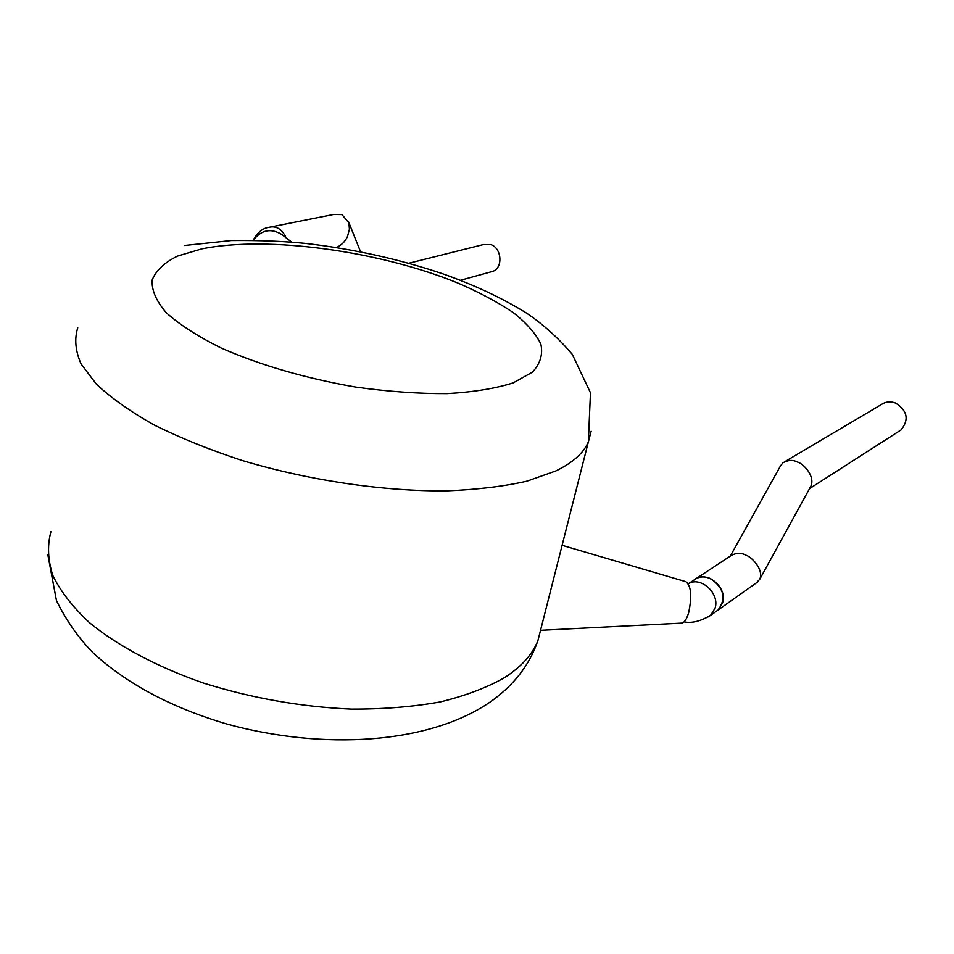 <?xml version="1.0" encoding="UTF-8"?>
<svg xmlns="http://www.w3.org/2000/svg" width="954" height="954" viewBox="0 0 954 954"><rect width="100%" height="100%" fill="white"/><g stroke="black" fill="none" stroke-linecap="round" stroke-linejoin="round"><path stroke-width="1.43" d="M696.289 578.529L731.134 555.55C736.333 552.712 741.186 552.569 745.694 555.121C751.18 556.456 764.13 569.419 759.742 579.293L756.236 582.966M710.599 578.625C723.979 587.986 726.495 598.444 718.124 610L715.929 611.55L718.124 610L722.524 603.047C728.129 587.163 705.59 569.252 693.916 580.092C698.733 576.443 704.302 575.954 710.599 578.625M810.351 487.172L810.852 486.266C815.539 475.879 802.791 463.131 797.282 462.01C793.001 459.721 788.242 459.971 782.995 462.75L780.479 465.934L730.299 556.099M785.321 461.378L881.079 404.734C885.395 401.706 890.201 401.133 895.484 403.017C907.457 410.649 909.305 419.629 901.041 429.944L898.62 431.494M562.109 545.306L685.95 581.713C691.209 586.03 692.103 596.381 688.633 612.778C686.725 619.074 684.507 622.521 681.967 623.117L681.466 623.141M253.299 240.241C261.348 229.831 270.876 227.923 281.871 234.517L291.638 242.089M271.902 226.73L333.661 214.447L341.973 214.578L348.902 222.866L349.426 229.222L347.53 236.377C345.253 241.493 341.532 245.202 336.38 247.515M408.837 263.232L483.487 244.534L490.976 244.641C501.828 248.255 503.175 267.847 492.86 271.33L490.63 271.95M688.072 583.347L688.919 583.383L688.311 583.729C700.785 575.882 720.175 593.615 715.011 608.33L710.599 615.33L708.44 616.868M50.932 531.652C47.199 545.473 47.855 560.141 52.887 575.632C60.555 591.385 72.802 607.126 89.628 622.819C117.962 645.989 157.172 666.929 203.44 683.064C251.856 698.221 301.13 706.902 351.275 709.108C383.353 709.227 412.999 706.831 440.223 701.941C465.528 695.74 487.017 687.607 504.678 677.555C521.468 666.691 532.559 654.337 537.949 640.504L541.455 626.683M202.117 248.779L177.516 256.089C164.47 262.529 156.051 270.447 152.235 279.832C151.424 289.933 156.086 300.88 166.234 312.673C179.602 324.694 197.967 336.5 221.352 348.103C260.764 365.346 305.59 378.344 355.842 387.097C388.29 391.605 418.723 393.775 447.164 393.608C473.578 392.094 495.591 388.505 513.216 382.852L532.404 372.155C540.334 363.653 543.136 354.268 540.811 344C535.743 333.495 526.417 322.929 512.847 312.304C497.225 301.858 478.669 292.007 457.169 282.754C379.418 251.14 268.491 235.543 202.117 248.779M591.146 431.244L588.344 441.94C583.538 453.09 572.734 462.75 555.908 470.918L526.99 481.162C503.712 486.433 476.893 489.664 446.555 490.857C383.591 491.441 308.917 480.506 242.173 460.496C209.713 449.847 180.401 438.017 154.25 425.031C130.448 411.639 111.177 398.033 96.437 384.212L81.102 364.023C75.39 351.024 74.269 338.956 77.751 327.806M253.168 240.241C257.508 232.382 262.839 228.054 269.135 227.279C276.386 225.597 282.062 229.115 286.14 237.832M757.905 581.785L710.599 615.33C700.63 621.269 691.805 623.451 684.113 621.889M759.742 579.293L810.852 486.266M809.552 488.627L901.041 429.944M47.783 554.441L56.441 600.519C66.315 620.672 78.729 638.309 93.683 653.43C127.466 684.233 171.863 707.761 226.885 724.038C322.834 750.345 427.929 744.311 489.545 702.442C513.312 685.986 529.434 665.343 537.949 640.504L588.344 441.94L590.466 392.786L572.293 354.328C557.673 337.311 542.146 323.406 525.702 312.59C501.315 297.588 473.351 284.542 441.809 273.464C398.533 258.999 353.409 249.018 306.437 243.508C284.9 241.255 259.882 240.265 231.369 240.539L184.682 245.464M348.604 221.888L360.576 251.808M460.448 280.273L492.86 271.33M681.967 623.117L540.906 630.296M688.919 583.395L693.916 580.092"/></g></svg>
